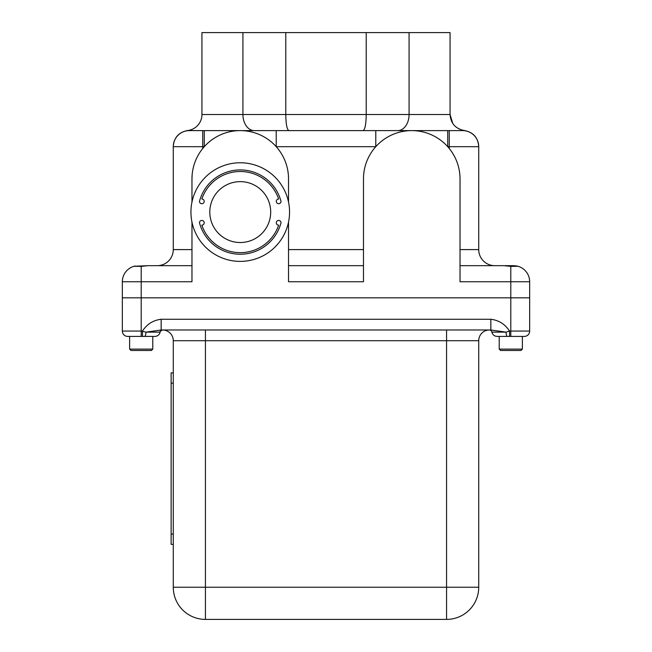 <?xml version="1.0" encoding="UTF-8"?>
<svg xmlns="http://www.w3.org/2000/svg" width="652" height="652" viewBox="0 0 652 652"><rect width="100%" height="100%" fill="white"/><g stroke="black" fill="none" stroke-linecap="round" stroke-linejoin="round"><path stroke-width="0.98" d="M154.874 336.416L127.702 336.416L129.626 336.416L127.979 336.416L129.626 336.416L129.626 349.113L152.78 349.113L152.78 336.416L154.874 336.416A5.363 5.363 0 0 0 160.123 332.129L160.131 332.112M205.429 619.4A32.16 32.16 0 0 1 173.277 587.24A32.16 32.16 0 0 0 205.429 619.4L205.429 587.24L446.571 587.24L446.571 340.703L205.429 340.703L205.429 587.24L173.277 587.24L173.277 340.703L173.277 372.862L171.134 372.862L171.134 544.371L173.277 544.371L173.277 587.24A32.16 32.16 0 0 0 205.429 619.4L446.571 619.4A32.16 32.16 0 0 0 478.723 587.24L478.723 340.703A10.717 10.717 0 0 1 489.318 329.985A2.681 2.681 0 0 1 491.877 332.129L506.033 332.129L490.85 329.985L161.15 329.985L145.966 332.129A5.363 1.345 90 0 1 144.646 336.416M524.021 336.416L497.126 336.416C494.363 336.228 492.61 334.802 491.877 332.129A2.681 2.681 0 0 0 489.253 329.985M152.78 336.416L142.462 336.416L142.462 331.061C146.945 324.166 153.171 320.23 161.15 319.268L490.85 319.268C498.829 320.23 505.055 324.166 509.538 331.061L529.66 331.061A5.363 5.363 0 0 1 524.298 336.416A5.363 5.363 0 0 0 529.66 331.061L529.66 297.834L122.34 297.834L122.34 331.061L141.207 331.061L141.207 297.834L122.34 297.834L122.34 281.754A16.08 16.08 0 0 1 134.108 266.26L134.271 266.22M122.34 330.507L122.34 331.061A5.363 5.363 90 0 0 127.702 336.416A5.363 5.363 0 0 1 122.34 331.061M491.877 332.129C492.61 334.802 494.363 336.228 497.126 336.416L499.22 336.416L497.126 336.416L499.22 336.416L499.22 349.113L522.374 349.113L522.374 336.416M205.429 329.985L205.429 340.703L173.277 340.703A10.717 10.717 0 0 0 162.682 329.985A10.717 10.717 0 0 1 173.277 340.703A10.717 10.717 0 0 0 162.682 329.985L160.718 330.923M141.207 336.416L141.207 331.061L145.966 332.129L160.123 332.129C159.569 331.713 160.441 330.996 162.747 329.985M161.15 319.268L161.15 329.985M490.85 319.268L490.85 329.985M507.354 336.416A5.363 1.345 90 0 1 506.033 332.129L509.538 331.061L509.538 336.416M460.027 265.674L504.224 265.674L510.793 266.391L517.916 266.277L513.58 265.674L516.612 265.959M516.954 266.032L517.908 266.269A16.08 16.08 0 0 1 529.66 281.754L529.66 297.834L141.207 297.834L141.207 281.754L122.34 281.754A16.08 16.08 0 0 1 134.092 266.269L141.207 266.391L147.776 265.674L191.973 265.674L191.973 249.594L173.277 249.594L173.277 146.692A16.08 16.08 0 0 1 189.357 130.612L462.643 130.612C464.949 130.506 464.949 130.506 462.643 130.612C464.949 130.506 464.949 130.506 462.643 130.612C464.949 130.506 464.949 130.506 462.643 130.612L449.269 130.612L449.269 148.509C456.351 157.45 459.937 167.572 460.027 178.892A48.281 48.281 0 0 0 411.754 130.612A48.281 48.281 0 0 0 363.474 178.892L363.474 281.754L288.526 281.754L288.526 222.096M134.475 266.163L135.208 266M187.686 130.53L187.605 130.522A16.08 16.08 0 0 0 201.941 114.532L285.78 114.532C285.975 124.956 287.116 130.319 289.211 130.612M285.78 32.6L285.78 114.532L366.22 114.532L366.22 32.6L201.941 32.6L201.941 114.532M411.754 130.612L375.78 130.612L375.78 146.692L276.22 146.692L276.22 130.612M465.349 265.674L513.58 265.674M122.34 281.754A16.08 16.08 0 0 1 134.092 266.269L147.776 265.674M517.892 266.26A16.08 16.08 0 0 1 529.66 281.754L460.027 281.754L460.027 178.892M288.526 202.055L288.526 178.892A48.281 48.281 0 0 0 240.246 130.612A48.281 48.281 0 0 0 191.973 178.892L191.973 202.055M191.973 222.096L191.973 281.754L141.207 281.754L141.207 266.391M288.526 265.674L363.474 265.674M447.72 130.612L447.72 146.692L478.723 146.692A16.08 16.08 0 0 0 462.643 130.612A16.08 16.08 0 0 1 478.723 146.692L478.723 249.594A16.08 16.08 0 0 0 494.803 265.674A16.08 16.08 0 0 1 478.723 249.594L460.027 249.594M192.144 174.76L191.973 178.892M204.28 130.612L204.28 146.692L202.731 146.692L202.731 130.612L187.605 130.522C178.778 132.217 174.002 137.539 173.277 146.504C174.002 137.539 178.778 132.217 187.605 130.522M366.22 32.6L409.073 32.6L409.073 114.532L450.059 114.532L452.79 123.505M464.395 130.522C473.222 132.217 477.997 137.539 478.723 146.504C477.997 137.539 473.222 132.217 464.395 130.522C455.561 128.827 450.785 123.497 450.059 114.532L450.059 32.6L409.073 32.6M397.704 130.612A16.08 11.369 -90 0 0 409.073 114.532L366.22 114.532C366.025 124.956 364.884 130.319 362.789 130.612M157.197 265.674A16.08 16.08 0 0 0 173.277 249.594A16.08 16.08 0 0 1 157.197 265.674A16.08 16.08 0 0 0 173.277 249.594M202.731 148.509L202.731 146.692L173.277 146.692A16.08 16.08 0 0 1 189.357 130.612M510.793 266.391L510.793 336.416L499.22 336.416M522.374 349.113L520.997 350.483L500.589 350.483L499.22 349.113M152.78 349.113L151.411 350.483L131.003 350.483L129.626 349.113M173.277 544.371L173.277 372.862M276.293 201.362A2.355 2.355 0 0 0 278.657 203.717A2.355 2.355 0 0 0 281.012 201.362A42.152 42.152 0 0 0 199.479 201.362A2.355 2.355 0 0 0 201.843 203.717A2.355 2.355 0 0 0 204.198 201.362A2.355 2.355 0 0 0 201.843 198.999A40.571 40.571 0 0 1 278.657 198.999A2.355 2.355 0 0 0 276.293 201.362M276.293 222.797A2.355 2.355 0 0 0 278.657 225.152A40.571 40.571 0 0 1 201.843 225.152A2.355 2.355 0 0 0 204.198 222.797A2.355 2.355 0 0 0 201.843 220.441A2.355 2.355 0 0 0 199.479 222.797A42.152 42.152 0 0 0 281.012 222.797A2.355 2.355 0 0 0 278.657 220.441A2.355 2.355 0 0 0 276.293 222.797M270.694 212.079A30.44 30.44 0 0 0 240.246 181.639A30.44 30.44 0 0 0 209.805 212.079A30.44 30.44 0 0 0 240.246 242.52A30.44 30.44 0 0 0 270.694 212.079M190.938 212.079A49.307 49.307 0 0 0 240.246 261.387A49.307 49.307 0 0 0 289.553 212.079A49.307 49.307 0 0 0 240.246 162.772A49.307 49.307 0 0 0 190.938 212.079M478.723 340.703L446.571 340.703L446.571 329.985M478.723 587.24L446.571 587.24L446.571 619.4A32.16 32.16 0 0 0 478.723 587.24M242.927 32.6L242.927 114.532A16.08 11.369 -90 0 0 254.296 130.612M288.526 249.594L363.474 249.594M478.723 146.692A16.08 16.08 0 0 0 462.643 130.612M171.134 534.078L173.277 534.078M171.134 383.156L173.277 383.156M160.245 331.713L160.441 331.297M454.314 125.428L454.729 125.869M458.861 128.868L459.375 129.12"/></g></svg>
